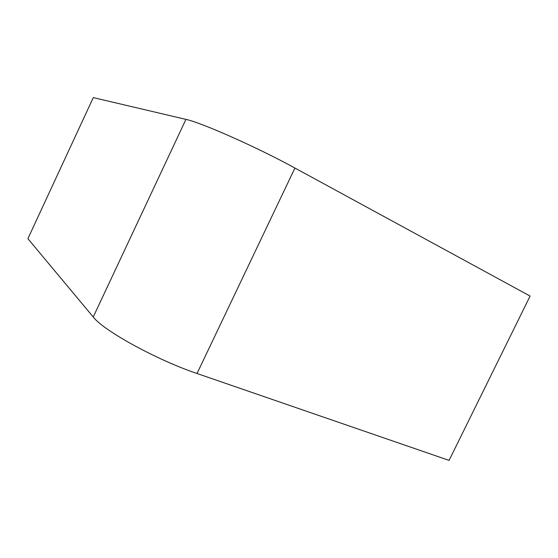 <?xml version="1.0" encoding="UTF-8"?>
<svg xmlns="http://www.w3.org/2000/svg" width="558" height="558" viewBox="0 0 558 558"><rect width="100%" height="100%" fill="white"/><g stroke="black" fill="none" stroke-linecap="round" stroke-linejoin="round"><path stroke-width="0.84" d="M185.94 119.391L93.291 97.601L27.9 238.684L93.235 316.993L185.94 119.391C201.04 122.439 257.489 147.465 294.931 168.035L530.1 296.068L449.071 460.399L197.03 373.504C156.77 359.987 103.265 330.489 93.235 316.993M197.03 373.504L294.931 168.035"/></g></svg>

